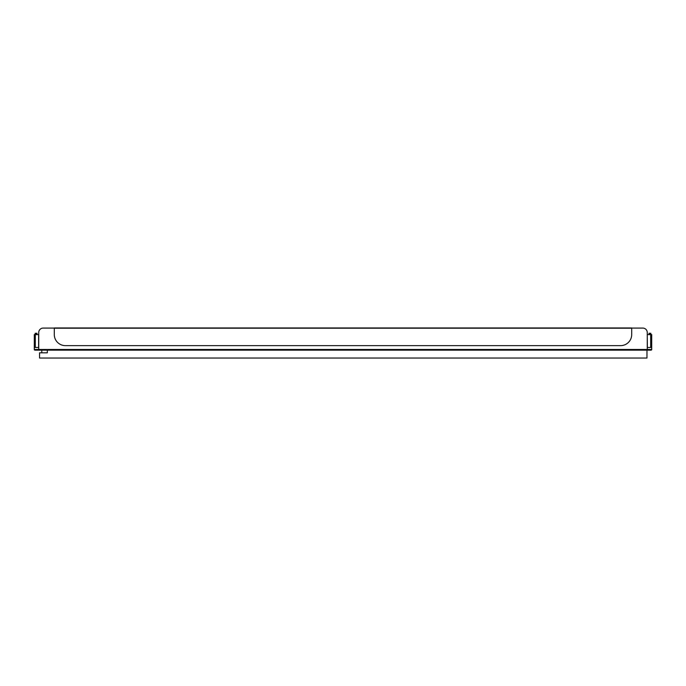 <?xml version="1.0" encoding="UTF-8"?>
<svg xmlns="http://www.w3.org/2000/svg" width="686" height="686" viewBox="0 0 686 686"><rect width="100%" height="100%" fill="white"/><g stroke="black" fill="none" stroke-linecap="round" stroke-linejoin="round"><path stroke-width="1.03" d="M646.967 350.152L646.967 358.032L39.565 358.032L39.565 352.818L47.334 352.818L47.334 350.152M650.808 340.908A1.998 1.998 0 0 0 651.031 339.99L650.808 339.99M35.192 339.99L34.969 339.99A1.998 1.998 0 0 0 35.192 340.908M651.031 347.485L651.031 334.605L651.7 334.605L651.7 349.483L34.3 349.483A0.669 0.669 0 0 0 34.969 350.152L38.742 350.152L34.969 350.152A0.669 0.669 0 0 1 34.3 349.483L34.3 347.485L34.3 349.483M54.288 328.08L43.184 328.08A4.442 4.442 0 0 0 38.742 332.521L38.742 347.485L34.3 347.485L34.3 334.605L34.969 334.605L34.969 347.485M651.031 350.152A0.669 0.669 90 0 0 651.7 349.483L651.7 347.485L647.258 347.485L647.258 350.152L651.031 350.152L38.742 350.152L38.742 347.485M647.258 347.485L647.258 332.521A4.442 4.442 0 0 0 642.816 328.08L631.712 328.08M620.607 345.633A11.105 11.105 0 0 0 631.712 334.528L631.712 327.968L54.288 327.968L54.288 334.528A11.105 11.105 0 0 0 65.393 345.633L620.607 345.633M647.37 347.485L647.258 334.605M647.37 334.605L650.697 334.605L650.697 347.485M38.742 334.605L35.303 334.605L35.303 347.485M650.697 345.855L650.808 333.276L649.033 333.276L649.033 334.605M35.303 345.855L35.303 338.824M35.192 334.382L36.967 334.382L36.967 333.276L35.192 333.276L35.192 338.824M41.786 350.152L41.786 352.818M34.3 339.047L34.969 339.047M651.031 339.047L651.7 339.047M631.712 328.191L54.288 328.191M38.63 347.485L38.63 334.605M650.808 334.382L649.033 334.382"/></g></svg>
